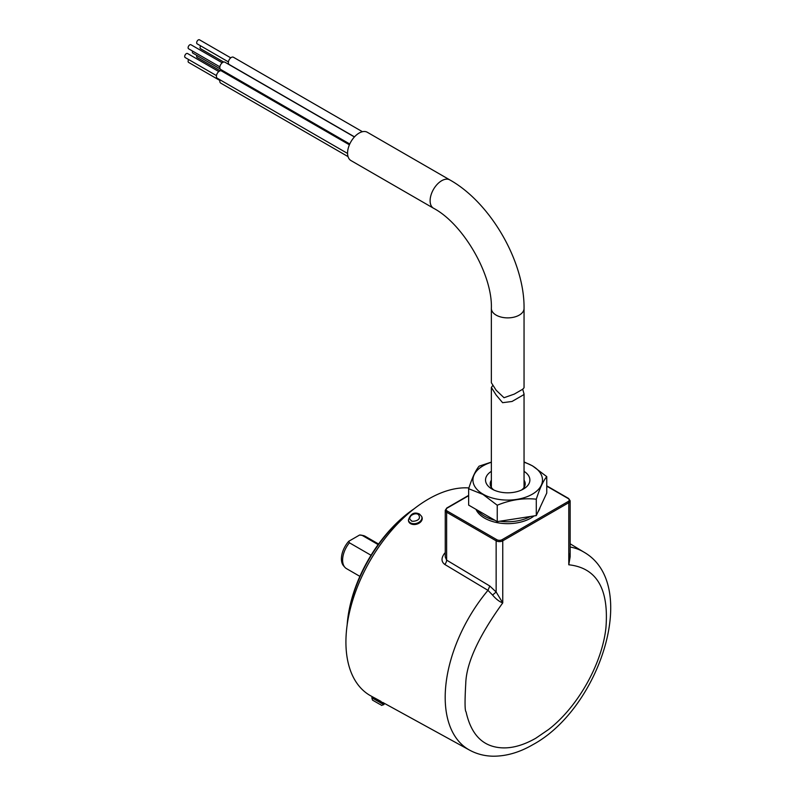 <?xml version="1.0" encoding="UTF-8"?>
<svg xmlns="http://www.w3.org/2000/svg" width="796" height="796" viewBox="0 0 796 796"><rect width="100%" height="100%" fill="white"/><g stroke="black" fill="none" stroke-linecap="round" stroke-linejoin="round"><path stroke-width="1.19" d="M491.361 308.44L491.361 382.747L496.147 390.229L504.007 397.721L514.276 394.11L522.664 389.264L524.047 387.771L524.047 308.44C524.683 261.804 490.545 202.681 449.84 179.916A16.338 9.433 120 0 0 441.671 180.722A16.338 9.433 120 0 0 430.994 195.129A16.338 9.433 120 0 0 433.502 208.224C463.232 223.895 492.654 274.859 491.361 308.44A16.338 9.433 0 0 0 496.147 315.116A16.338 9.433 0 0 0 519.261 315.116A16.338 9.433 0 0 0 524.047 308.44M449.84 179.916L367.294 132.255A16.338 9.433 120 0 0 359.125 133.071A16.338 9.433 120 0 0 348.449 147.469A16.338 9.433 120 0 0 350.956 160.563L433.502 208.224M224.104 71.441A4.199 2.428 120 0 0 224.134 72.486M362.429 131.718L233.427 57.242A4.199 2.428 120 0 0 231.328 57.451A4.199 2.428 120 0 0 228.581 61.153A4.199 2.428 120 0 0 229.228 64.526L354.499 136.852M354.399 136.962L224.88 62.178A4.199 2.428 120 0 0 222.781 62.387A4.199 2.428 120 0 0 220.034 66.098A4.199 2.428 120 0 0 220.681 69.461L349.762 143.986M349.404 144.812L221.477 70.953A4.199 2.428 120 0 0 219.378 71.162A4.199 2.428 120 0 0 216.631 74.864A4.199 2.428 120 0 0 217.278 78.237L347.573 153.459M220.004 79.809A4.199 2.428 120 0 0 220.681 83.082L348.051 156.613M192.572 51.073A2.338 1.343 120 0 0 192.871 53.123L220.094 68.834M230.75 57.849L199.478 39.8A2.338 1.343 120 0 0 198.313 39.919A2.338 1.343 120 0 0 196.791 41.969A2.338 1.343 120 0 0 197.149 43.84L228.412 61.899M200.632 45.86A2.338 1.343 120 0 0 200.542 48.685L223.666 62.038M196.841 55.412A2.338 1.343 120 0 0 197.149 57.461L220.263 70.804M222.203 62.794L190.931 44.735A2.338 1.343 120 0 0 189.756 44.855A2.338 1.343 120 0 0 188.234 46.914A2.338 1.343 120 0 0 188.592 48.785L219.865 66.834M218.8 71.56L187.528 53.511A2.338 1.343 120 0 0 186.364 53.621A2.338 1.343 120 0 0 184.831 55.68A2.338 1.343 120 0 0 185.189 57.551L216.462 75.61M188.682 59.561A2.338 1.343 120 0 0 188.592 62.396L219.865 80.456M374.369 697.813L381.075 701.455M468.894 487.948A116.733 67.401 120 0 0 428.457 499.072A116.733 67.401 120 0 0 352.011 602.602A116.733 67.401 120 0 0 370.817 695.893L374.349 697.833M570.155 552.603L568.782 564.782C596.731 567.827 609.109 588.95 605.895 628.153C601.885 664.232 577.737 706.957 548.643 729.454L535.768 738.25C520.703 746.817 507.002 749.683 494.664 746.827C480.018 743.454 470.486 731.803 466.078 711.863C464.834 710.987 464.725 701.584 465.75 683.655C466.267 663.297 478.605 636.382 502.754 602.9C499.42 601.736 496.027 599.119 492.575 595.06L487.968 590.343L444.805 564.463C441.183 561.727 441.093 558.026 444.546 553.369A115.549 66.715 -60 0 1 445.253 552.623M413.214 509.52A105.062 60.655 120 0 0 347.335 623.616M414.248 508.704A103.659 59.849 120 0 0 347.155 624.92M530.325 516.505A32.686 18.875 180 0 1 499.908 521.211M494.823 520.226A32.686 18.875 180 0 1 484.595 516.226A32.686 18.875 180 0 1 477.66 510.326M475.988 509.36A32.686 18.875 0 0 0 484.595 518.136A32.686 18.875 0 0 0 534.096 515.917M538.056 511.798A32.686 18.875 0 0 0 540.056 507.49M374.846 698.221L384.418 703.754L383.781 704.649L374.349 699.206L371.822 697.744L372.279 696.749L374.846 698.221M421.81 516.843A7.005 4.955 165 0 1 421.98 517.201A7.005 4.955 165 0 1 418.885 523.29A7.005 4.955 165 0 1 410.567 523.659A7.005 4.955 165 0 1 408.497 520.813A7.005 4.955 165 0 1 408.467 520.415M374.458 701.236L379.473 704.132L374.458 701.236M418.318 514.465C423.303 521.191 410.189 522.226 411.393 520.564A5.045 3.572 165 0 1 411.363 520.544C409.263 519.38 409.243 517.669 411.283 515.44C414.099 513.629 416.437 513.301 418.288 514.455A5.045 3.572 165 0 1 418.318 514.465M371.026 555.26L349.424 542.792A18.676 10.786 120 0 0 344.887 567.309A18.676 10.786 120 0 0 346.489 568.623L359.882 576.364M524.047 462.287A34.775 20.079 180 0 1 532.295 465.809A34.775 20.079 180 0 1 532.295 494.207A34.775 20.079 180 0 1 483.112 494.207A34.775 20.079 180 0 1 491.361 462.287M497.241 505.231L482.943 494.425L468.645 488.724L468.645 505.112L497.241 521.619L536.295 515.579L546.762 493.032L546.762 476.635C543.28 480.784 539.797 488.296 536.295 499.191C523.31 497.838 510.286 499.858 497.241 505.231L497.241 521.619M524.047 461.899L532.464 465.829L546.762 476.635M524.047 471.351A22.179 12.806 180 0 1 523.39 489.062A22.179 12.806 180 0 1 492.018 489.062L492.018 489.062A22.179 12.806 180 0 1 491.361 471.351M491.361 480.197A17.512 10.109 0 0 0 490.197 483.819A17.512 10.109 0 0 0 493.868 490.018M522.723 389.224L524.047 393.97L523.47 394.866L512.017 401.473L502.604 402.686L496.147 395.025L491.361 387.463L492.545 385.771M444.805 564.463A4.667 2.647 -59 0 0 446.626 560.115L446.626 512.226A4.667 2.696 180 0 1 445.253 510.316L445.253 556.961L446.626 560.115L489.779 586.005L496.147 592.005L492.575 595.06M502.087 539.678A3.731 2.159 180 0 1 496.803 539.678A0.935 0.537 -60 0 0 496.147 540.822L496.147 592.005L502.754 602.9L502.754 540.822L568.782 502.694L568.782 564.782L570.155 556.752L570.155 500.784A4.667 2.696 180 0 1 568.782 502.694A0.935 0.537 -120 0 0 568.125 501.55L502.087 539.678A0.935 0.537 60 0 1 502.754 540.822A4.667 2.696 180 0 1 496.147 540.822L446.626 512.226A0.935 0.537 -60 0 1 447.282 511.082A3.731 2.159 180 0 1 447.282 508.027L468.645 495.699M378.568 544.016L365.165 536.275A18.676 10.786 120 0 0 363.225 535.549A18.676 10.786 120 0 0 362.22 535.409L378.13 544.603M363.225 535.549L361.324 535.161A18.049 10.418 120 0 0 359.593 535.021L362.22 535.409M349.424 542.792L348.748 541.28A18.049 10.418 120 0 0 343.603 565.857L344.887 567.309M348.748 541.28L359.593 535.021M468.645 488.724C472.127 477.869 475.61 470.346 479.112 466.167L491.361 462.098M536.295 499.191L536.295 515.579M521.539 490.018A17.512 10.109 0 0 0 525.211 483.819A17.512 10.109 0 0 0 524.047 480.197M445.253 553.737L444.546 553.369M570.155 547.031A114.326 66.008 -60 0 1 583.896 552.125C640.521 584.403 599.836 708.579 532.862 744.668C519.569 752.409 506.326 756.26 493.122 756.2C484.655 756.061 476.804 754.041 469.58 750.13L469.58 750.13A114.326 66.008 -60 0 1 487.968 590.343L489.779 586.005M583.896 552.125L570.155 543.797M421.98 517.201L421.691 516.475A6.905 4.885 165 0 1 418.636 522.484A6.905 4.885 165 0 1 410.438 522.853A6.905 4.885 165 0 1 408.398 520.037L408.497 520.813M546.762 486.167L568.125 498.505A0.935 0.537 -60 0 1 568.593 498.455L546.762 485.849M446.626 508.415A0.935 0.537 60 0 1 447.282 508.027M496.803 539.678L447.282 511.082M568.125 498.505A3.731 2.159 180 0 1 568.125 501.55M514.276 394.11L522.664 389.264M469.58 750.13L382.707 702.42M371.822 697.744L372.488 700.102L379.473 704.132C382.836 705.515 379.901 705.883 383.781 704.649M421.691 516.475L419.562 514.107C414.318 511.629 410.597 513.599 408.398 520.037M524.047 487.45L524.047 394.01M468.645 495.381L446.815 507.987L445.253 510.316M570.155 500.784L568.593 498.455M491.361 487.45L491.361 387.463"/></g></svg>
